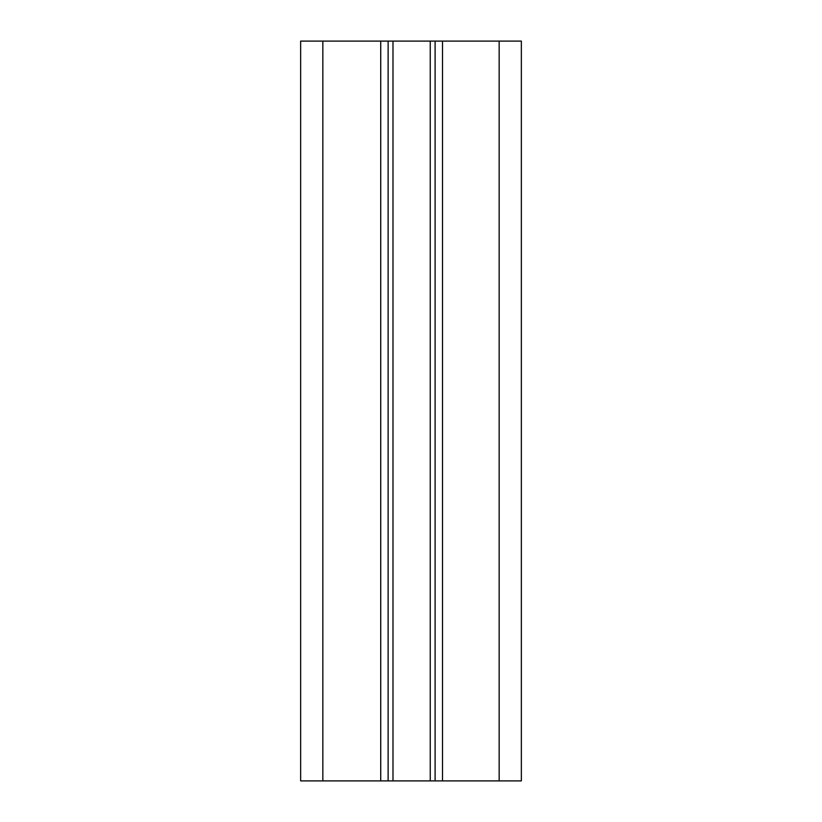 <?xml version="1.0" encoding="UTF-8"?>
<svg xmlns="http://www.w3.org/2000/svg" width="822" height="822" viewBox="0 0 822 822"><rect width="100%" height="100%" fill="white"/><g stroke="black" fill="none" stroke-linecap="round" stroke-linejoin="round"><path stroke-width="1.23" d="M499.16 41.1L521.354 41.1L521.354 780.9L499.16 780.9L499.16 41.1L300.647 41.1L300.647 780.9L499.16 780.9M300.647 780.9L300.647 41.1M388.128 780.9L388.128 41.1M435.105 780.9L435.105 41.1M442.503 780.9L442.503 41.1M322.841 780.9L322.841 41.1M380.73 780.9L380.73 41.1M392.988 780.9L392.988 41.1M430.245 780.9L430.245 41.1"/></g></svg>
